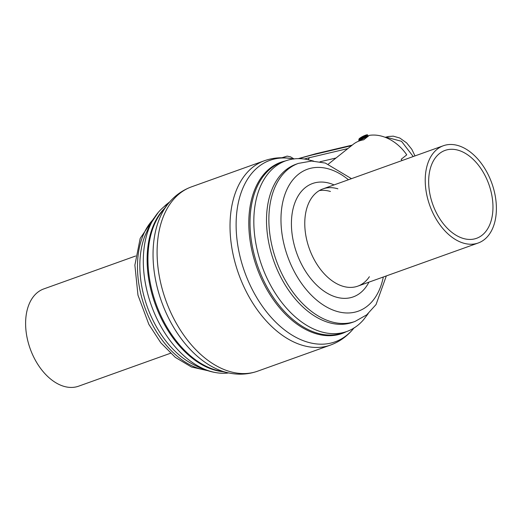 <?xml version="1.0" encoding="UTF-8"?>
<svg xmlns="http://www.w3.org/2000/svg" width="522" height="522" viewBox="0 0 522 522"><rect width="100%" height="100%" fill="white"/><g stroke="black" fill="none" stroke-linecap="round" stroke-linejoin="round"><path stroke-width="0.78" d="M368.219 313.572L363.664 319.594A90.632 57.831 70.3 0 1 269.541 283.322A90.632 57.831 -109.7 0 0 346.83 331.477L343.019 332.847A90.632 57.831 -109.7 0 1 265.724 284.686A90.632 57.831 -109.7 0 1 281.873 162.205L285.691 160.835A90.632 57.831 70.3 0 0 269.541 283.322A90.632 57.831 -109.7 0 1 257.437 194.667A90.632 57.831 -109.7 0 1 306.238 159.327L313.578 161.083M228.656 372.936A90.632 57.831 -109.7 0 1 159.021 322.922A90.632 57.831 70.3 0 1 168.077 203.867A90.632 57.831 70.3 0 0 158.336 212.323A90.632 57.831 70.3 0 0 159.021 322.922A90.632 57.831 -109.7 0 0 215.762 372.591A90.632 57.831 -109.7 0 0 228.656 372.936M328.39 164.078L353.172 144.366A37.78 28.423 51.5 0 1 363.717 139.805L369.282 135.381A37.78 28.423 51.5 0 1 406.749 154.858L401.183 159.282A37.78 28.423 51.5 0 1 402.018 160.554M413.215 156.541L401.516 141.305L386.717 137.325L386.215 137.723M484.873 175.216A46.686 29.793 -109.7 0 1 476.553 238.313A46.686 29.793 -109.7 0 1 436.744 213.505A46.686 29.793 70.3 0 1 445.057 150.414A46.686 29.793 70.3 0 1 484.873 175.216M443.38 145.736A51.652 32.964 70.3 0 1 487.437 173.18A51.652 32.964 -109.7 0 1 478.23 242.991A51.652 32.964 -109.7 0 1 434.18 215.54A51.652 32.964 70.3 0 1 443.38 145.736L322.929 188.899A51.652 32.964 70.3 0 0 313.722 258.703A51.652 32.964 -109.7 0 0 357.779 286.154A51.652 32.964 -109.7 0 0 369.38 276.719M170.518 353.25L78.62 386.182A51.652 32.964 -109.7 0 1 34.563 358.738A51.652 32.964 70.3 0 1 43.77 288.927L135.668 255.995M281.058 277.684A83.951 53.57 70.3 0 0 352.65 322.296L355.012 321.448A83.951 53.57 -109.7 0 1 283.42 276.843A83.951 53.57 -109.7 0 1 298.375 163.393L296.013 164.234A83.951 53.57 -109.7 0 0 281.058 277.684M215.762 372.591C208.03 371.364 199.424 368.049 189.943 362.646A83.951 53.57 -109.7 0 1 154.395 323.072A83.951 53.57 70.3 0 1 144.705 236.401L149.821 224.982L158.336 212.323M337.884 188.814A51.652 32.964 70.3 0 0 322.929 188.899M334.073 184.905A60.219 38.426 70.3 0 0 295.308 201.688A60.219 38.426 70.3 0 0 301.86 264.889A60.219 38.426 -109.7 0 0 368.923 282.161M330.433 191.483A51.652 32.964 70.3 0 0 319.327 190.582M293.338 158.982A96.42 61.524 70.3 0 0 240.211 195.456A96.42 61.524 70.3 0 0 252.837 290.61A96.42 61.524 70.3 0 0 353.923 328.051M346.425 331.62A90.932 58.02 -109.7 0 1 264.556 285.175A90.932 58.02 -109.7 0 1 285.28 160.985M167.784 204.239A96.42 61.524 70.3 0 0 169.761 320.377A96.42 61.524 70.3 0 0 228.192 372.838L218.803 370.783A90.932 58.02 -109.7 0 1 163.699 321.317A90.932 58.02 -109.7 0 1 161.833 211.788L167.784 204.239C174.172 196.115 182.08 190.321 191.502 186.85L264.439 160.717A97.914 62.477 70.3 0 0 246.991 293.038A97.914 62.477 70.3 0 0 330.498 345.068C339.92 341.597 347.828 335.803 354.216 327.679M191.502 186.85A97.914 62.477 70.3 0 0 174.061 319.17A97.914 62.477 70.3 0 0 257.561 371.201L330.498 345.068M222.992 371.697A90.632 57.831 -109.7 0 1 162.838 321.552A90.632 57.831 -109.7 0 1 164.482 208.422M385.784 137.547L386.717 137.325A8.567 7.112 -103.3 0 1 388.655 136.477L393.262 136.157L399.8 138.023L406.631 142.897L411.793 149.279L414.997 155.902M351.554 145.658L313.826 154.59A8.567 7.112 -103.3 0 1 315.764 153.742L298.29 158.636M313.826 154.59A162.76 26.583 -27.6 0 0 299.126 158.636M347.861 148.594L309.827 157.598A166.185 27.144 -27.6 0 0 304.241 159.014M308.208 159.706A5.142 4.267 -103.3 0 1 309.827 157.598M336.051 157.99L320.006 161.787M168.71 203.091A26.557 19.98 -128.5 0 0 166.022 204.8L163.595 207.11M283.935 157.794A2.995 2.258 -128.5 0 0 281.965 157.748M359.73 138.291A4.457 0.724 -27.6 0 0 360.663 138.963A4.457 0.724 -27.6 0 0 366.19 135.981A4.457 0.724 -27.6 0 0 365.256 135.309A4.457 0.724 -27.6 0 0 359.73 138.291M365.713 136.144A3.804 0.62 152.4 0 1 360.996 138.695A3.804 0.62 152.4 0 1 360.2 138.121A3.804 0.62 152.4 0 1 364.917 135.576A3.804 0.62 152.4 0 1 365.713 136.144M358.718 140.118A5.142 0.842 -27.6 0 0 362.066 139.25A5.142 0.842 -27.6 0 0 366.999 136.399A5.142 0.842 -27.6 0 0 367.827 135.355C367.821 134.043 365.087 135.041 359.619 138.356L358.718 140.118L359.175 140.992M360.767 138.754A3.119 0.509 152.4 0 1 361.015 138.545A3.119 0.509 152.4 0 1 365.537 136.262M383.305 277.006A75.383 48.102 -109.7 0 1 345.303 312.913A75.383 48.102 -109.7 0 1 294.043 271.107A75.383 48.102 -109.7 0 1 289.312 184.945A75.383 48.102 -109.7 0 1 348.455 179.751M152.685 220.036A83.951 53.57 70.3 0 0 152.032 323.921A83.951 53.57 70.3 0 0 206.497 370.222M264.439 160.717C273.919 157.409 283.707 156.868 293.808 159.079M228.192 372.838C238.293 375.05 248.08 374.509 257.561 371.201M388.655 136.477L385.171 137.306M352.246 145.103L315.764 153.742M169.559 201.988L166.022 204.8M293.971 158.903L290.493 156.822L287.146 156.117L281.919 157.748M367.827 135.355L368.264 136.19M366.033 136.288L366.013 135.818L360.134 138.898L360.506 139.178M351.482 178.661L325.343 163.066L311.595 161.057L298.375 163.393M386.332 275.916L376.042 304.567L366.705 314.851L355.012 321.448M208.422 370.829L191.502 367.018L175.32 357.374L160.815 342.797L148.861 324.377L137.965 295.139L134.878 265.143L140.196 238.365L153.781 218.346M478.23 242.991L357.779 286.154"/></g></svg>
